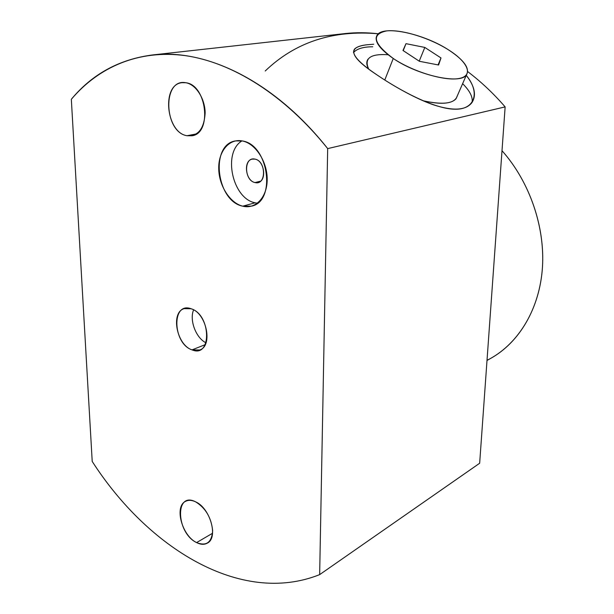 <?xml version="1.0" encoding="UTF-8"?>
<svg xmlns="http://www.w3.org/2000/svg" width="614" height="614" viewBox="0 0 614 614"><rect width="100%" height="100%" fill="white"/><g stroke="black" fill="none" stroke-linecap="round" stroke-linejoin="round"><path stroke-width="0.92" d="M196.434 133.913L187.017 135.717L191.89 135.778C212.237 133.652 206.895 84.747 185.766 82.736L182.036 82.683C161.167 84.425 166.041 132.816 187.017 135.717L196.434 133.913M505.138 106.897L479.657 463.248L505.138 106.897L327.684 148.611L319.656 574.627L479.657 463.248L319.656 574.627C240.849 606.079 147.905 548.087 92.215 461.444C147.905 548.087 240.849 606.079 319.656 574.627L327.684 148.611C273.974 80.657 205.782 48.483 152.356 54.976C119.216 59.343 92.207 74.11 71.331 99.284C98.516 67.202 138.38 49.389 185.129 55.605C231.808 62.214 284.435 94.502 327.684 148.611L505.138 106.897C493.479 93.435 481 81.677 467.707 71.615C481 81.677 493.479 93.435 505.138 106.897M265.21 71.009C295.173 42.22 332.872 29.81 378.324 33.785C367.003 32.465 355.982 32.381 345.268 33.555L152.356 54.976M92.215 461.444L71.331 99.284L92.215 461.444M344.554 33.632L345.268 33.555M373.734 44.216L366.888 44.784C346.434 47.048 349.903 57.156 377.288 75.1C400.198 90.726 434.812 109.131 454.959 109.208C474.499 109.822 480.685 92.791 466.371 75.507C474.775 86.344 476.617 95.4 471.89 102.661C465.88 110.413 453.186 111.165 433.791 104.933C415.793 98.831 392.814 85.684 377.288 75.1C358.438 62.536 350.886 53.84 354.616 49.013C356.696 46.933 360.786 45.528 366.888 44.784L373.734 44.216M242.737 206.174C255.547 209.543 267.251 197.232 267.19 179.411C267.32 161.628 255.393 143.361 242.284 140.944C229.168 138.265 218.361 151.428 218.722 168.558C218.891 185.651 229.92 203.065 242.737 206.174L251.525 206.143C276.392 201.576 268.686 144.436 242.284 140.944L235.431 140.921C209.696 144.781 216.473 201.285 242.737 206.174L255.102 202.804L242.737 206.174M191.084 308.758C171.314 301.305 172.634 343.702 192.052 349.873C211.922 358.469 211.231 314.652 191.084 308.758L184.154 308.635C170.347 312.495 176.717 345.129 192.052 349.873L205.222 344.646L192.052 349.873L199.696 349.995C213.227 345.92 206.45 312.925 191.084 308.758M196.587 542.584C206.404 546.46 211.753 542.5 212.651 530.703C211.316 517.686 205.644 508.07 195.628 501.845C174.683 490.878 176.034 532.906 196.587 542.584C200.678 544.649 204.262 544.833 207.355 543.121C218.607 537.787 210.226 508.077 195.628 501.845C191.798 500.034 188.444 499.873 185.558 501.354C174.084 506.489 181.982 535.776 196.587 542.584L212.559 533.267L196.587 542.584M187.017 135.717C198.122 136.385 204.163 128.763 205.153 112.869C204.984 98.478 195.743 84.21 185.766 82.736C162.065 77.993 163.823 132.34 187.017 135.717M257.404 203.219L255.102 202.804C232.384 198.629 222.391 152.541 241.97 140.882C222.391 152.541 232.384 198.629 255.102 202.804L257.404 203.219M255.04 182.558C266.33 185.781 266.361 160.968 254.963 159.118C243.697 156.248 243.873 180.593 255.04 182.558L258.003 182.55C267.121 180.969 264.527 160.515 254.963 159.118L252.254 159.118C243.021 160.607 245.493 180.984 255.04 182.558L260.651 181.145L255.04 182.558M206.005 342.812C195.958 338.015 189.219 320.117 193.594 309.878C189.219 320.117 195.958 338.015 206.005 342.812M353.518 52.528C356.957 48.713 363.373 46.794 372.759 46.779C363.373 46.794 356.957 48.713 353.518 52.528M462.626 83.673C469.817 90.811 472.972 97.043 472.097 102.369C472.972 97.043 469.817 90.811 462.626 83.673M422.977 100.734C443.438 105.209 454.867 103.62 457.261 95.945L456.048 98.716C451.305 104.004 440.284 104.679 422.977 100.734M388.04 54.73C370.395 53.602 363.918 58.33 368.615 68.898C366.389 64.892 366.213 61.623 368.085 59.082M384.778 80.035L393.252 58.483C418.073 75.652 460.7 84.801 466.486 74.839C470.002 68.507 464.222 60.318 449.149 50.279C424.719 34.054 384.011 24.921 377.295 34.844C373.65 40.593 378.968 48.475 393.252 58.483L384.778 80.035M393.252 58.483C413.015 71.807 444.858 81.347 459.157 78.469C473.762 75.783 468.221 62.428 449.149 50.279C430.268 38.083 401.756 29.173 386.536 30.923C371.04 34.246 373.281 43.433 393.252 58.483M438.596 65.007L419.4 61.293L402.976 50.463L405.992 43.663L424.819 47.431L440.99 57.954L438.596 65.007L419.4 61.293L402.976 50.463L405.992 43.663L403.229 50.632L405.992 43.663L424.819 47.431L419.209 61.17L424.819 47.431L440.99 57.954L438.074 64.907L440.99 57.954L438.596 65.007M487.017 360.311C516.551 345.713 538.493 312.096 542.216 270.536C545.831 228.999 530.258 182.419 502.006 150.699C529.567 181.667 545.14 226.789 542.438 267.597C539.622 308.42 519.337 342.228 491.154 358.123L487.002 360.472M354.646 48.982L353.48 52.129M456.048 98.716L466.486 74.839M377.295 34.844L376.083 38.03"/></g></svg>

